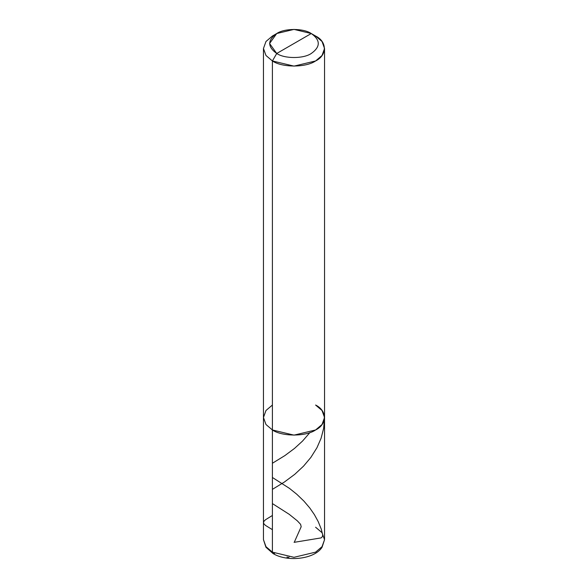 <?xml version="1.0" encoding="UTF-8"?>
<svg xmlns="http://www.w3.org/2000/svg" width="588" height="588" viewBox="0 0 588 588"><rect width="100%" height="100%" fill="white"/><g stroke="black" fill="none" stroke-linecap="round" stroke-linejoin="round"><path stroke-width="0.88" d="M274.567 553.389L273.038 553.543L272.406 552.147L272.406 429.975L265.974 424.507L263.461 417.502L265.974 410.505L272.406 405.036L265.974 410.505L263.461 417.502L265.974 424.507L272.406 429.975L294 435.135L315.594 429.975L322.026 424.507L324.539 417.502L322.026 410.505L315.594 405.036C327.244 410.652 327.244 424.36 315.594 429.975C305.878 436.7 282.122 436.7 272.406 429.975L265.974 424.507L263.461 417.502L265.974 424.507L272.406 429.975C282.122 436.7 305.878 436.7 315.594 429.975C327.244 424.36 327.244 410.652 315.594 405.036M324.539 539.681L322.07 547.244C314.661 559.159 287.319 562.319 273.038 553.543L272.406 552.147L272.406 60.961L294 66.121L315.594 60.961L322.026 55.492L324.539 48.488L324.539 539.681L322.026 546.678L315.594 552.147L294 557.306L272.406 552.147L294 557.306L315.594 552.147L322.026 546.678L324.539 539.681L322.026 532.677L315.594 527.215M272.406 552.147L265.974 546.678L263.461 539.681L265.974 546.678L272.406 552.147M294 43.505L276.728 53.479C267.408 46.827 267.408 40.182 276.728 33.531C284.496 28.15 303.504 28.15 311.272 33.531L276.728 53.479L272.406 60.961C282.122 67.686 305.878 67.686 315.594 60.961C327.244 55.345 327.244 41.638 315.594 36.022L311.272 33.531C320.592 40.182 320.592 46.827 311.272 53.479C303.504 58.859 284.496 58.859 276.728 53.479C284.496 58.859 303.504 58.859 311.272 53.479C320.592 46.827 320.592 40.182 311.272 33.531L294 43.505M324.539 48.488L322.026 41.491L315.594 36.022L311.272 33.531L294 29.4L276.728 33.531L269.569 43.505L276.728 53.479L272.406 60.961L265.974 55.492L263.461 48.488L265.974 41.491L272.406 36.022L265.974 41.491L263.461 48.488L265.974 55.492L272.406 60.961L272.406 429.975L294 435.135L315.594 429.975L322.026 424.507L324.539 417.502M272.406 529.678L265.482 525.407L263.953 523.915L263.461 522.541L264.034 521.159L265.636 519.652L272.406 515.47M287.142 556.858L286.973 558.108L289.083 557.079M263.52 418.59L263.475 417.958M294.081 542.342L321.173 537.888L322.268 536.793L322.738 535.014L321.246 529.068L318.226 521.637L314.359 514.588L309.788 507.988L303.9 501.086L296.764 494.236L289.465 488.378L272.406 477.485M272.406 463.256L284.893 455.582L294.514 448.416L302.533 441.074L309.95 432.54M294.294 542.217L301.181 526.752L300.6 524.342L297.308 520.821L289.2 514.302L272.406 503.593M272.406 489.363L284.371 482.042L294.779 474.303L303.555 466.122L310.854 457.442L316.961 447.718L321.085 438.266L323.657 428.343L324.532 417.781M263.461 48.488L263.461 539.681L265.93 547.244L273.038 553.543M311.272 33.531L315.594 36.022M276.728 33.531L272.406 36.022"/></g></svg>
